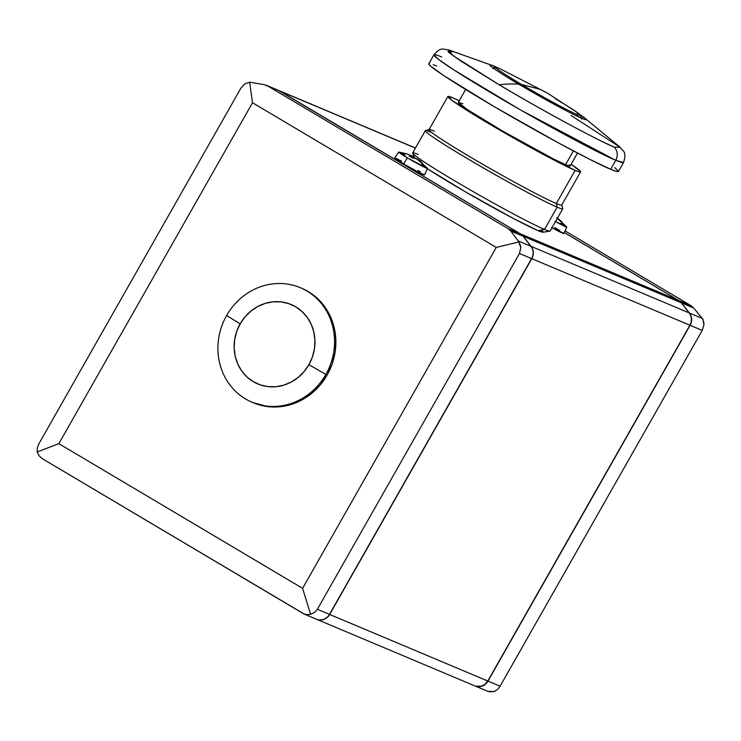 <?xml version="1.0" encoding="UTF-8"?>
<svg xmlns="http://www.w3.org/2000/svg" width="741" height="741" viewBox="0 0 741 741"><rect width="100%" height="100%" fill="white"/><g stroke="black" fill="none" stroke-linecap="round" stroke-linejoin="round"><path stroke-width="1.11" d="M555.241 98.664A48.684 2.316 -150.4 0 1 580.768 115.531A48.684 2.316 -150.4 0 1 577.295 114.651L577.535 116.402L577.295 114.651C564.327 109.103 532.316 90.976 521.618 84.511L539.772 89.216L547.21 92.968L539.772 89.216L521.618 84.511A48.684 2.316 -150.4 0 1 496.183 67.477A48.684 2.316 -150.4 0 1 499.564 68.515L547.21 92.968L577.248 112.502L577.295 114.651A48.684 2.316 -150.4 0 1 521.618 84.511C509.576 77.481 487.652 63.596 499.564 68.515M571.172 115.531L620.171 147.302L614.317 147.135C587.502 135.659 521.321 98.183 499.221 84.817A436.134 162.057 -59.3 0 1 518.904 84.233C531.075 91.588 567.504 112.224 582.269 118.541L583.232 116.837L579.703 114.364A55.408 2.64 -150.4 0 1 586.001 119.746A55.408 2.64 -150.4 0 1 582.269 118.541A55.408 2.64 -150.4 0 1 518.904 84.233A436.134 162.057 120.7 0 0 499.221 84.817L452.39 55.232L448.713 49.906L453.612 51.75L448.018 51.805M252.783 402.53A62.151 57.622 -67.2 0 0 253.441 402.817A62.151 57.622 -67.2 0 0 327.17 374.983L325.845 374.427A62.151 57.622 112.8 0 1 252.125 402.261A62.151 57.622 112.8 0 1 226.616 315.527A62.151 57.622 -67.2 0 0 245.567 398.954A62.151 57.622 -67.2 0 0 325.845 374.427L308.923 364.674A43.071 39.931 112.8 0 1 253.292 381.671A43.071 39.931 112.8 0 1 240.158 323.854L226.616 315.527L240.158 323.854L236.666 331.542L234.638 339.721L234.147 348.075L235.203 356.282L237.768 364.026L241.751 371.009L246.985 376.965L253.292 381.671L260.406 384.931L268.066 386.635L275.976 386.709L283.822 385.144L291.324 382.013L298.169 377.438L304.116 371.584L308.923 364.674L312.406 356.986L314.434 348.807L314.934 340.452L313.878 332.246L311.313 324.502L307.33 317.519L302.087 311.563L295.789 306.857L288.666 303.597L281.015 301.893L273.105 301.828L265.25 303.384L257.757 306.515L250.903 311.09L244.956 316.953L240.158 323.854A43.071 39.931 112.8 0 1 295.789 306.857A43.071 39.931 112.8 0 1 308.923 364.674L325.845 374.427A62.151 57.622 -67.2 0 0 306.894 291A62.151 57.622 -67.2 0 0 226.616 315.527A62.151 57.622 112.8 0 1 300.346 287.693A62.151 57.622 112.8 0 1 325.845 374.427L327.17 374.983L332.19 363.887L335.127 352.086L335.84 340.036L334.311 328.189L330.606 317.018L324.864 306.931L317.305 298.336L308.21 291.556L301.43 288.156M447.86 96.497A76.323 3.631 -150.4 0 1 453.288 98.034L447.842 96.543L452.501 100.776L487.865 123.108L538.67 151.933L575.155 170.365L556.324 203.516L575.155 170.365A76.323 3.631 -150.4 0 1 499.888 130.157A76.323 3.631 -150.4 0 1 447.86 96.497L429.03 129.647A76.323 3.631 29.6 0 0 481.057 163.307A76.323 3.631 29.6 0 0 556.324 203.516L557.158 207.174L556.324 203.516A76.323 3.631 -150.4 0 1 479.52 162.409A76.323 3.631 -150.4 0 1 429.187 129.536L425.482 130.555A79.046 3.761 29.6 0 0 477.612 164.595A79.046 3.761 29.6 0 0 557.158 207.174L544.515 229.423L557.158 207.174A79.046 3.761 -150.4 0 1 479.205 165.53A79.046 3.761 -150.4 0 1 425.315 130.666L412.672 152.915A79.046 3.761 29.6 0 0 466.561 187.779A79.046 3.761 29.6 0 0 544.515 229.423L538.012 230.627L513.995 218.808L465.793 192.067L427.372 168.726A73.6 3.501 29.6 0 0 486.207 203.692A73.6 3.501 29.6 0 0 538.012 230.627L544.515 229.423A79.046 3.761 -150.4 0 1 468.571 188.946A79.046 3.761 -150.4 0 1 412.681 153.183A79.046 3.761 -150.4 0 1 418.295 154.508M425.315 130.666A79.046 3.761 -150.4 0 1 430.938 132.25M429.187 129.536A76.323 3.631 -150.4 0 1 434.458 131.176M493.802 66.032A55.408 2.64 -150.4 0 1 497.73 67.802L493.802 66.032C480.242 60.429 505.195 76.23 518.904 84.233A55.408 2.64 -150.4 0 1 489.884 65.143A55.408 2.64 -150.4 0 1 493.802 66.032L494.645 68.052L493.802 66.032L448.713 49.906C442.294 49.267 440.802 46.887 433.93 54.797A109.038 5.187 -150.4 0 1 441.682 56.983M583.232 116.837L620.171 147.302L614.317 147.135C617.679 151.016 618.161 155.415 615.78 160.325L623.533 162.511A109.038 5.187 -150.4 0 1 615.78 160.325A109.038 5.187 -150.4 0 1 508.261 102.888A109.038 5.187 -150.4 0 1 433.93 54.797L437.82 58.863L453.733 69.83L520.441 109.909L615.78 160.325L610.686 169.3L615.78 160.325C618.161 155.415 617.679 151.016 614.317 147.135C607.379 144.773 559.168 120.32 499.221 84.817L461.198 61.29L448.277 52.037L448.713 49.906M433.93 54.797L428.835 63.772A109.038 5.187 29.6 0 0 503.158 111.854A109.038 5.187 29.6 0 0 610.686 169.3L616.355 171.393L618.466 171.43L614.808 167.623M465.635 89.494L458.29 102.425A64.328 3.066 29.6 0 0 502.139 130.796A64.328 3.066 29.6 0 0 565.578 164.687L573.414 150.895L565.578 164.687A64.328 3.066 29.6 0 0 570.153 165.975L577.498 153.044M398.714 152.118L407.393 157.879L403.678 163.946L394.675 157.963A17.173 0.815 29.6 0 0 403.678 163.946L407.393 157.879A16.552 0.787 -150.4 0 1 398.714 152.1A16.552 0.787 -150.4 0 1 405.021 154.952M475.5 686.147L481.428 686.203L485.068 684.249L487.782 681.016L329.671 614.465A10.902 10.105 112.8 0 1 316.74 619.346A10.902 10.105 112.8 0 1 316.648 619.309L319.325 620.022L323.317 619.652L326.948 617.698L329.671 614.465L531.788 258.674L533.011 255.589L533.307 252.31L532.649 249.143L531.121 246.373L523.183 236.24L520.534 233.906L278.273 90.3M316.74 619.346L474.851 685.897A10.902 10.105 -67.2 0 0 487.782 681.016L689.908 325.225L691.121 322.14L691.418 318.862L690.769 315.694L689.232 312.924L681.294 302.791L678.645 300.457L564.281 232.572L678.645 300.457L520.534 233.906A10.902 10.105 112.8 0 1 523.183 236.24L681.294 302.791L689.232 312.924L531.121 246.373A10.902 10.105 112.8 0 1 531.788 258.674L689.908 325.225L487.782 681.016L329.671 614.465L531.788 258.674L689.908 325.225A10.902 10.105 -67.2 0 0 689.232 312.924L531.121 246.373L523.183 236.24L681.294 302.791A10.902 10.105 -67.2 0 0 678.645 300.457L520.534 233.906L279.866 91.05L415.414 148.098L279.866 91.05A10.902 10.105 112.8 0 0 278.718 90.467L415.451 148.024M551.591 227.515L563.595 233.22M559.622 230.488L554.833 227.561M580.583 171.903A76.323 3.631 -150.4 0 1 575.155 170.365L579.129 171.838L580.184 172.032L580.379 171.328L571.126 164.27A76.323 3.631 -150.4 0 1 580.583 171.903L561.752 205.044A76.323 3.631 29.6 0 1 556.324 203.516A76.323 3.631 -150.4 0 0 561.771 204.849L562.789 208.554A79.046 3.761 29.6 0 1 557.158 207.174A79.046 3.761 -150.4 0 0 562.78 208.758L550.137 231.007A79.046 3.761 29.6 0 1 544.515 229.423A79.046 3.761 -150.4 0 0 549.905 231.136L543.033 232.22A73.6 3.501 29.6 0 1 538.012 230.627L543.264 232.072L542.227 230.692M420.499 160.871L419.313 160.389M401.502 161.056L395.009 157.972M421.824 164.502A16.552 0.787 -150.4 0 1 427.501 168.457A16.552 0.787 -150.4 0 1 407.393 157.879L427.501 168.448L424.547 174.913A17.173 0.815 29.6 0 1 403.678 163.946L420.008 173.005L424.306 174.589M420.332 171.856L418.1 170.476M702.227 330.412L500.101 686.203L487.976 681.099L690.093 325.299L702.227 330.412L703.95 324.817L703.83 322.029L702.218 318.389L689.417 313.008A10.902 10.105 112.8 0 1 690.093 325.299L702.227 330.412L703.95 324.817L703.042 319.519L702.218 318.389L689.417 313.008L681.488 302.874L693.696 308.015L702.218 318.389L693.696 308.015L690.964 305.635L678.83 300.531A10.902 10.105 112.8 0 1 681.488 302.874L693.696 308.015L690.964 305.635L678.83 300.531L564.29 232.544L678.83 300.531A10.902 10.105 -67.2 0 1 681.488 302.874L689.417 313.008A10.902 10.105 -67.2 0 1 690.093 325.299L487.976 681.099A10.902 10.105 112.8 0 1 475.037 685.981A10.902 10.105 112.8 0 1 474.953 685.944A10.902 10.105 -67.2 0 0 487.976 681.099L500.101 686.203L702.227 330.412M565.05 230.896L690.964 305.635L565.05 230.896M497.489 689.473L500.101 686.203L497.489 689.473L494.154 691.557L497.489 689.473M487.847 691.344L494.154 691.557L489.866 691.807L487.18 691.094L475.037 685.981M417.47 159.083L417.164 158.889A43.46 40.301 112.8 0 1 422.537 163.252L421.036 162.612A43.46 40.301 -67.2 0 0 415.655 158.25L412.617 158.055A42.459 39.366 -67.2 0 0 409.134 155.99L412.172 156.184L411.514 157.342L412.172 156.184A43.46 40.301 -67.2 0 0 405.799 153.572L406.263 153.72L405.799 153.572A43.46 40.301 -67.2 0 1 412.172 156.184L409.134 155.99A42.459 39.366 -67.2 0 1 412.617 158.055L415.655 158.25A43.46 40.301 -67.2 0 1 421.036 162.612L422.537 163.252A43.46 40.301 112.8 0 0 417.164 158.889L427.446 168.327M410.106 155.184A43.46 40.301 112.8 0 1 413.682 156.823L412.996 158.018L413.682 156.823L415.72 158.759L413.682 156.823A43.46 40.301 112.8 0 0 410.106 155.184M436.588 65.958L433.318 64.652M429.41 63.578L428.807 63.828L430.345 65.866L443.97 75.749L494.701 106.926L558.566 142.957L589.651 159.296L610.686 169.3A109.038 5.187 29.6 0 0 618.439 171.486L623.533 162.511C627.219 150.701 622.44 151.303 620.171 147.302M579.351 117.032L580.138 117.615M459.605 100.887L453.288 98.034A76.323 3.631 -150.4 0 1 459.253 100.72M569.264 164.743L570.172 165.938L568.931 165.919L565.578 164.687L553.175 158.787L502.454 130.981L467.219 109.492L458.271 102.453L462.866 103.712M557.427 218.187A43.46 40.301 112.8 0 1 561.826 221.874L560.326 221.244A43.46 40.301 -67.2 0 0 557.223 218.53A43.46 40.301 -67.2 0 1 560.326 221.244L561.826 221.874A43.46 40.301 112.8 0 0 557.427 218.187M554.99 221.272L566.559 226.774M551.999 227.737A17.173 0.815 29.6 0 0 563.836 233.545L566.791 227.079A16.552 0.787 -150.4 0 1 555.509 221.559M561.122 223.134A16.552 0.787 -150.4 0 1 566.791 227.079M240.918 88.142L38.801 443.942L240.918 88.142L244.789 83.89L249.661 82.214L264.166 84.631L249.661 82.214L252.514 102.74L58.854 443.646L37.143 451.982L37.3 447.916L38.801 443.942L37.3 447.916L37.143 451.982L58.854 443.646L302.587 588.326L496.248 247.42L252.514 102.74L249.661 82.214L244.789 83.89L240.918 88.142M304.412 614.159L42.126 458.577L303.273 613.585L306.904 614.798L310.599 614.298L302.587 588.326L310.599 614.298L314.527 612.474L317.352 609.278L314.527 612.474L310.599 614.298L306.904 614.798L304.412 614.159L316.546 619.272A10.902 10.105 -67.2 0 0 329.486 614.391L317.352 609.278L519.469 253.487L531.603 258.59L329.486 614.391L317.352 609.278L519.469 253.487L520.803 247.735L518.811 241.974L496.248 247.42L518.811 241.974L518.135 240.908L520.21 244.743L520.803 247.735L519.469 253.487L531.603 258.59A10.902 10.105 -67.2 0 0 530.927 246.299L518.135 240.908L510.781 231.025L522.998 236.166L530.927 246.299L518.135 240.908L510.781 231.025L508.215 228.719L510.781 231.025L522.998 236.166A10.902 10.105 -67.2 0 0 520.339 233.823L508.215 228.719L267.547 85.863L279.681 90.967L520.339 233.823L508.215 228.719L267.547 85.863L264.166 84.631L279.681 90.967A10.902 10.105 -67.2 0 0 278.533 90.393L266.389 85.28M39.106 455.835L37.143 451.982L39.106 455.835L42.126 458.577L39.106 455.835M58.854 443.646L252.514 102.74L496.248 247.42L302.587 588.326L58.854 443.646M253.2 402.715L268.205 406.67L279.616 406.772L290.954 404.53L301.772 400.01L311.655 393.397L320.232 384.95L327.17 374.983A62.151 57.622 -67.2 0 0 301.661 288.249L300.346 287.693M277.31 89.976A10.902 10.105 112.8 0 1 279.681 90.967L520.339 233.823A10.902 10.105 112.8 0 1 522.998 236.166L530.927 246.299A10.902 10.105 112.8 0 1 531.603 258.59L329.486 614.391A10.902 10.105 112.8 0 1 315.397 618.689M253.441 402.817L252.125 402.261M412.681 153.183L414.312 157.249M492.867 68.7L496.183 67.477M394.684 157.953L398.714 152.1M398.853 152.081L405.994 153.628M581.416 119.005L580.768 115.531M566.735 226.95L556.741 217.697"/></g></svg>
